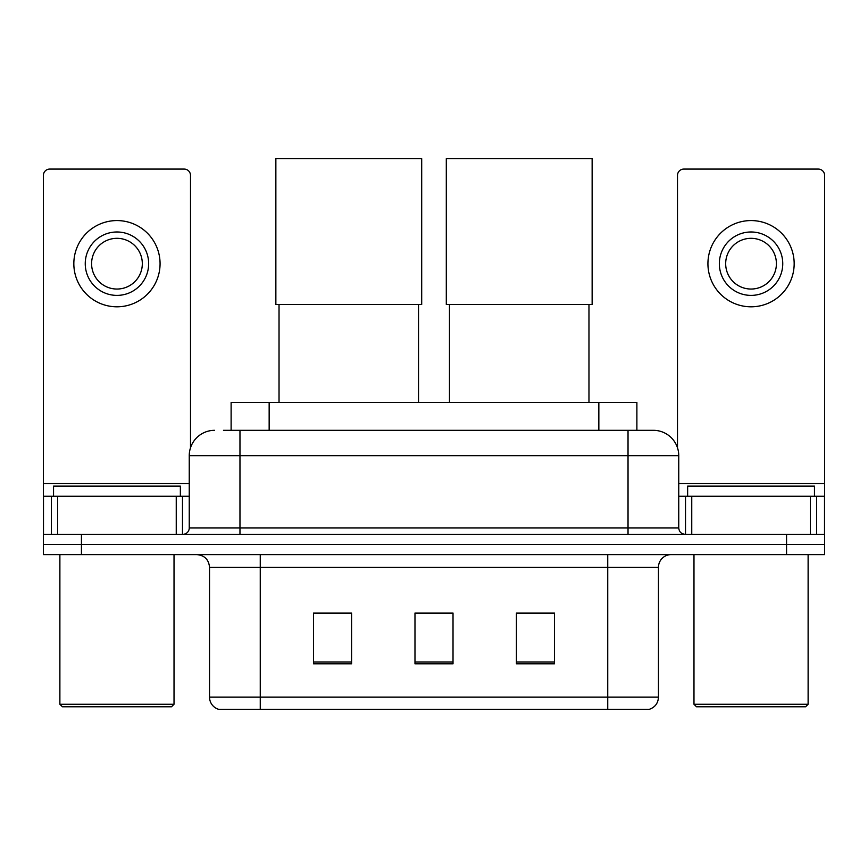 <?xml version="1.0" encoding="UTF-8"?>
<svg xmlns="http://www.w3.org/2000/svg" width="868" height="868" viewBox="0 0 868 868"><rect width="100%" height="100%" fill="white"/><g stroke="black" fill="none" stroke-linecap="round" stroke-linejoin="round"><path stroke-width="1.3" d="M231.116 430.322L231.116 402.426L636.884 402.426L636.884 430.322M224.063 430.322L653.007 430.322M223.488 430.322L239.969 430.322L239.969 455.689L189.246 455.689L189.246 527.972A6.336 6.336 0 0 1 182.898 534.308M214.602 430.322A25.367 25.367 0 0 0 189.246 455.689M653.398 430.322A25.367 25.367 0 0 1 678.754 455.689L678.754 527.972C679.134 531.824 681.25 533.939 685.102 534.308M81.44 534.308L43.4 534.308L43.4 544.464L81.44 544.464L43.4 544.464L43.4 554.609L81.44 554.609L81.44 544.464L786.56 544.464L81.44 544.464L81.44 534.308L786.56 534.308L786.56 544.464L824.6 544.464L786.56 544.464L786.56 554.609L81.44 554.609M786.56 554.609L824.6 554.609L824.6 496.268L824.6 534.308L786.56 534.308M658.465 697.145C658.118 703.221 655.069 707.279 649.34 709.319L607.741 709.319L607.741 697.145L658.465 697.145L658.465 567.281A12.684 12.684 0 0 1 671.148 554.609M209.535 697.145L260.259 697.145L260.259 709.319L607.741 709.319L218.66 709.319A12.684 12.684 0 0 1 209.535 697.145L209.535 567.281C208.776 559.589 204.555 555.357 196.852 554.609M554.478 663.792L554.478 613.068L516.427 613.068L516.427 663.792L554.478 663.792M351.573 663.792L351.573 613.068L313.522 613.068L313.522 663.792L351.573 663.792M453.02 663.792L453.02 613.068L414.98 613.068L414.98 663.792L453.02 663.792M453.02 613.329L414.98 613.329M351.573 613.329L313.522 613.329M554.478 613.329L516.427 613.329M176.247 534.308L176.247 496.268L57.668 496.268L57.668 534.308M190.504 447.769L190.504 175.423A6.336 6.336 0 0 0 184.168 169.076L49.736 169.076A6.336 6.336 0 0 0 43.4 175.423L43.4 496.268L57.668 496.268M176.247 496.268L189.246 496.268M43.4 534.308L43.4 496.268M116.952 231.984A31.704 31.704 0 0 0 85.248 263.688A31.704 31.704 0 0 0 116.952 295.391A31.704 31.704 0 0 0 148.656 263.688A31.704 31.704 0 0 0 116.952 231.984M116.952 238.32A25.367 25.367 0 0 0 91.596 263.688A25.367 25.367 0 0 0 116.952 289.044A25.367 25.367 0 0 0 142.319 263.688A25.367 25.367 0 0 0 116.952 238.32M116.952 306.805A43.118 43.118 0 0 0 160.07 263.688A43.118 43.118 0 0 0 116.952 220.57A43.118 43.118 0 0 0 73.834 263.688A43.118 43.118 0 0 0 116.952 306.805M171.484 706.791L62.42 706.791L59.881 704.252L174.023 704.252L171.484 706.791M59.881 554.609L59.881 704.252M174.023 554.609L174.023 704.252M180.36 496.268L180.36 486.123L53.545 486.123L53.545 496.268M279.029 304.516L279.029 402.426M418.528 304.516L418.528 402.426M275.861 158.681L421.696 158.681L421.696 304.516L275.861 304.516L275.861 158.681M449.472 304.516L449.472 402.426M588.971 304.516L588.971 402.426M446.304 158.681L592.139 158.681L592.139 304.516L446.304 304.516L446.304 158.681M810.332 534.308L810.332 496.268L691.753 496.268L691.753 534.308M810.332 496.268L824.6 496.268L824.6 175.423A6.336 6.336 0 0 0 818.264 169.076L683.832 169.076A6.336 6.336 0 0 0 677.496 175.423L677.496 447.769M678.754 496.268L691.753 496.268M751.048 231.984A31.704 31.704 0 0 0 719.344 263.688A31.704 31.704 0 0 0 751.048 295.391A31.704 31.704 0 0 0 782.752 263.688A31.704 31.704 0 0 0 751.048 231.984M751.048 238.32A25.367 25.367 0 0 0 725.681 263.688A25.367 25.367 0 0 0 751.048 289.044A25.367 25.367 0 0 0 776.404 263.688A25.367 25.367 0 0 0 751.048 238.32M751.048 306.805A43.118 43.118 0 0 0 794.166 263.688A43.118 43.118 0 0 0 751.048 220.57A43.118 43.118 0 0 0 707.93 263.688A43.118 43.118 0 0 0 751.048 306.805M805.58 706.791L696.516 706.791L693.977 704.252L808.119 704.252L805.58 706.791M693.977 554.609L693.977 704.252M808.119 554.609L808.119 704.252M814.455 496.268L814.455 486.123L687.64 486.123L687.64 496.268M269.156 430.322L269.156 402.426M598.844 430.322L598.844 402.426M239.969 534.308L239.969 527.972L678.754 527.972M189.246 527.972L239.969 527.972L239.969 455.689L628.031 455.689L628.031 534.308M678.754 455.689L628.031 455.689L628.031 430.322M607.741 554.609L607.741 567.281L209.535 567.281M658.465 567.281L607.741 567.281L607.741 697.145L260.259 697.145L260.259 554.609M453.02 662.034L414.98 662.034M351.573 662.034L313.522 662.034M554.478 662.034L516.427 662.034M189.246 483.584L43.4 483.584M182.486 496.268L182.486 534.308M43.498 496.268L43.498 534.308M51.418 534.308L51.418 496.268M824.6 483.584L678.754 483.584M824.502 534.308L824.502 496.268M816.582 496.268L816.582 534.308M685.514 534.308L685.514 496.268"/></g></svg>
